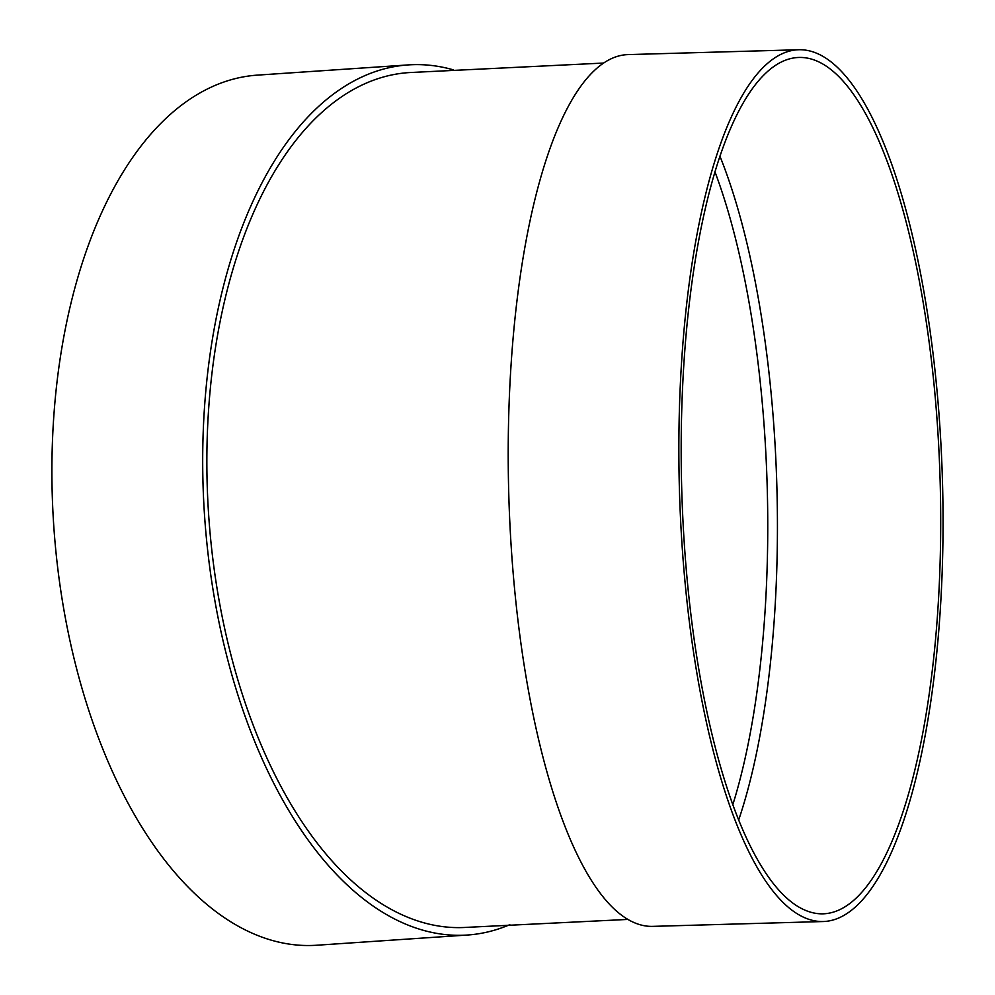 <?xml version="1.0" encoding="UTF-8"?>
<svg xmlns="http://www.w3.org/2000/svg" width="995" height="995" viewBox="0 0 995 995"><rect width="100%" height="100%" fill="white"/><g stroke="black" fill="none" stroke-linecap="round" stroke-linejoin="round"><path stroke-width="1.49" d="M453.173 69.799A436.059 233.825 86.1 0 0 408.385 64.899A436.059 233.825 86.1 0 0 204.56 515.771A436.059 233.825 86.1 0 0 467.314 935.039A436.059 233.825 86.1 0 0 509.813 924.666M627.944 919.417L466.792 927.352A428.36 229.683 -93.9 0 1 208.689 515.485A428.36 229.683 -93.9 0 1 408.908 72.598L603.455 63.058M798.575 49.75L627.932 54.601A436.059 131.589 88.4 0 0 508.258 466.294A436.059 131.589 88.4 0 0 635.793 923.273A436.059 131.589 88.4 0 0 652.708 926.37L823.338 921.532A436.059 131.589 88.4 0 0 942.489 481.903A436.059 131.589 88.4 0 0 798.575 49.75A436.059 131.589 88.4 0 0 678.901 461.456A436.059 131.589 88.4 0 0 806.423 918.435A436.059 131.589 88.4 0 0 823.338 921.532M738.738 819.83A428.36 129.263 88.4 0 0 719.882 156.091M806.51 910.773A428.36 129.263 88.4 0 0 823.126 913.82A428.36 129.263 88.4 0 0 940.163 481.966A428.36 129.263 88.4 0 0 798.798 57.461A428.36 129.263 88.4 0 0 681.227 461.879A428.36 129.263 88.4 0 0 806.51 910.773M408.385 64.899L257.606 75.11A436.059 233.825 86.1 0 0 53.767 525.982A436.059 233.825 86.1 0 0 316.522 945.25L467.314 935.039M732.88 804.495A420.649 126.937 88.4 0 0 714.907 171.725"/></g></svg>

